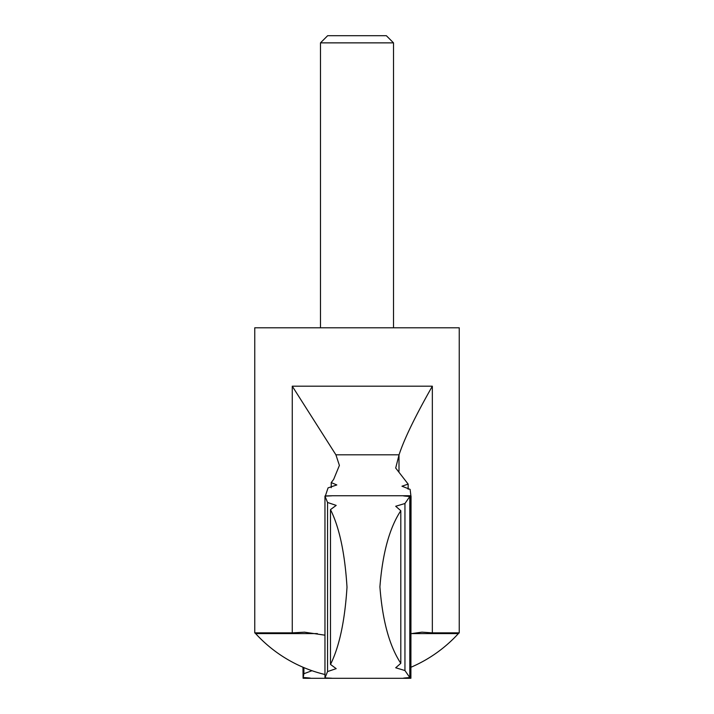 <?xml version="1.0" encoding="UTF-8"?>
<svg xmlns="http://www.w3.org/2000/svg" width="714" height="714" viewBox="0 0 714 714"><rect width="100%" height="100%" fill="white"/><g stroke="black" fill="none" stroke-linecap="round" stroke-linejoin="round"><path stroke-width="1.07" d="M410.898 495.784L410.898 678.264C401.313 678.425 400.947 678.202 409.809 677.577L409.809 496.471C400.947 495.846 401.313 495.614 410.898 495.784L410.113 489.393L401.964 486.207L408.149 484.101L395.699 468.036L399.055 454.809C404.222 438.994 415.316 416.119 432.336 386.194L292.267 386.194L335.901 454.809L399.055 454.809M325.263 496.257L328.065 487.876L336.812 484.949L331.225 482.584L333.643 479.424L339.4 465.43L335.901 454.809M311.982 670.714L303.887 673.721L303.887 667.608M393.512 42.867L320.488 42.867L327.655 35.7L386.345 35.7L393.512 42.867L393.512 327.788M320.488 42.867L320.488 327.788M304.691 632.167L292.267 632.863L254.764 632.863L254.764 327.788L459.236 327.788L459.236 632.863L432.336 632.863L432.336 386.194M304.369 632.158L324.959 635.183M411.041 633.666L421.956 632.158L432.336 632.863M331.225 487.716L331.225 482.584M254.764 632.863L255.63 633.595L317.382 633.595M408.149 489.224L408.149 484.101M332.18 678.3L404.008 678.3L409.809 677.577L404.945 670.535L395.699 667.777L400.804 663.324L400.804 510.724C389.514 527.833 382.552 553.207 379.91 586.837C382.454 620.52 389.416 646.009 400.804 663.324M400.804 510.724L395.699 506.262L404.945 503.513L409.809 496.471L403.999 495.748L332.18 495.748M330.493 664.422C339.337 646.706 344.844 620.957 347.004 587.185C344.889 553.27 339.391 527.414 330.493 509.617L330.493 664.422L336.187 668.643L327.548 671.571L327.548 502.469L324.959 496.132C334.241 495.748 334.277 495.686 325.066 495.944C334.277 495.686 334.241 495.748 324.959 496.132L324.959 677.916C334.241 678.3 334.277 678.362 325.066 678.095L325.066 677.916M327.548 671.571L324.959 677.916C334.241 678.3 334.277 678.362 325.066 678.095M302.959 667.215L303.102 678.264C312.687 678.425 313.053 678.202 304.191 677.577M303.102 678.264L303.887 673.721M327.548 502.469L336.187 505.396L330.493 509.617M410.898 678.264L411.041 496.239M404.945 670.535L404.945 503.513M292.267 632.863L292.267 386.194M411.389 633.595L458.37 633.595L459.236 632.863M399.001 471.267L399.001 454.988M381.829 678.3L309.992 678.3M255.63 633.595A137.284 137.284 0 0 0 324.959 674.507M411.041 667.215A137.284 137.284 0 0 0 458.37 633.595"/></g></svg>

